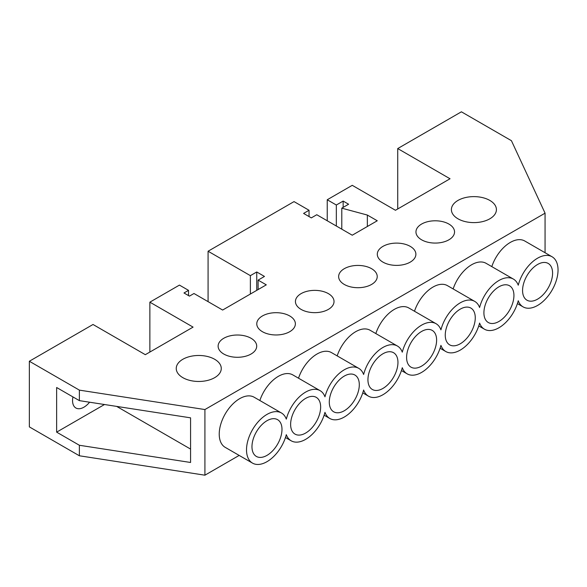<?xml version="1.0" encoding="UTF-8"?>
<svg xmlns="http://www.w3.org/2000/svg" width="587" height="587" viewBox="0 0 587 587"><rect width="100%" height="100%" fill="white"/><g stroke="black" fill="none" stroke-linecap="round" stroke-linejoin="round"><path stroke-width="0.88" d="M457.992 218.804A22.511 12.995 180 0 1 451.396 209.61A22.511 12.995 180 0 1 465.293 197.606A22.511 12.995 180 0 1 489.822 200.424A22.511 12.995 180 0 1 496.419 209.61A22.511 12.995 180 0 1 482.521 221.622A22.511 12.995 180 0 1 457.992 218.804M421.605 331.45A21.227 12.254 -60 0 1 432.215 330.393A21.227 12.254 -60 0 1 435.473 347.401A21.227 12.254 -60 0 1 421.605 366.105A21.227 12.254 -60 0 1 410.995 367.154A21.227 12.254 -60 0 1 407.738 350.153A21.227 12.254 -60 0 1 421.605 331.45M460.267 309.129A21.227 12.254 -60 0 1 470.877 308.08A21.227 12.254 -60 0 1 474.127 325.081A21.227 12.254 -60 0 1 460.267 343.784A21.227 12.254 -60 0 1 449.649 344.84A21.227 12.254 -60 0 1 446.399 327.832A21.227 12.254 -60 0 1 460.267 309.129M498.921 286.808A21.227 12.254 -60 0 1 509.531 285.759A21.227 12.254 -60 0 1 512.789 302.767A21.227 12.254 -60 0 1 498.921 321.471A21.227 12.254 -60 0 1 488.311 322.52A21.227 12.254 -60 0 1 485.053 305.511A21.227 12.254 -60 0 1 498.921 286.808M537.575 264.488A21.227 12.254 -60 0 1 548.192 263.438A21.227 12.254 -60 0 1 551.442 280.447A21.227 12.254 -60 0 1 537.575 299.15A21.227 12.254 -60 0 1 526.965 300.199A21.227 12.254 -60 0 1 523.714 283.191A21.227 12.254 -60 0 1 537.575 264.488M368.475 396.159A28.939 16.707 120 0 1 363.617 390.017A28.939 16.707 120 0 1 344.29 417.041A28.939 16.707 120 0 1 329.821 418.48A28.939 16.707 120 0 1 324.963 412.338A28.939 16.707 120 0 1 305.636 439.362A28.939 16.707 120 0 1 291.167 440.793A28.939 16.707 120 0 1 286.309 434.659A28.939 16.707 120 0 1 266.975 461.683A28.939 16.707 120 0 1 252.505 463.114A28.939 16.707 120 0 1 248.074 439.92A28.939 16.707 120 0 1 266.975 414.415A28.939 16.707 120 0 1 281.452 412.984A28.939 16.707 120 0 1 286.309 419.125A28.939 16.707 120 0 1 320.106 390.663A28.939 16.707 120 0 1 324.963 396.805A28.939 16.707 120 0 1 358.76 368.35A28.939 16.707 120 0 1 363.617 374.484A28.939 16.707 120 0 1 397.421 346.029A28.939 16.707 120 0 1 402.278 352.171A28.939 16.707 -60 0 1 436.075 323.708A28.939 16.707 -60 0 1 440.932 329.85A28.939 16.707 -60 0 1 474.736 301.395A28.939 16.707 -60 0 1 479.594 307.529A28.939 16.707 -60 0 1 513.39 279.074A28.939 16.707 -60 0 1 518.248 285.216A28.939 16.707 -60 0 1 537.575 258.192A28.939 16.707 -60 0 1 552.051 256.754A28.939 16.707 -60 0 1 556.483 279.948A28.939 16.707 -60 0 1 537.575 305.453A28.939 16.707 -60 0 1 523.105 306.884A28.939 16.707 -60 0 1 518.248 300.749A28.939 16.707 -60 0 1 498.921 327.773A28.939 16.707 -60 0 1 484.451 329.204A28.939 16.707 -60 0 1 479.594 323.063A28.939 16.707 -60 0 1 460.267 350.087A28.939 16.707 -60 0 1 445.79 351.525A28.939 16.707 -60 0 1 440.932 345.383A28.939 16.707 -60 0 1 421.605 372.407A28.939 16.707 -60 0 1 407.136 373.838A28.939 16.707 -60 0 1 402.278 367.704A28.939 16.707 120 0 1 382.951 394.728A28.939 16.707 120 0 1 368.475 396.159L362.781 392.872M344.29 284.446A19.298 11.138 180 0 1 338.64 276.565A19.298 11.138 180 0 1 350.549 266.278A19.298 11.138 180 0 1 371.578 268.692A19.298 11.138 180 0 1 377.228 276.565A19.298 11.138 180 0 1 365.319 286.86A19.298 11.138 180 0 1 344.29 284.446M382.951 262.125A19.298 11.138 180 0 1 377.294 254.252A19.298 11.138 180 0 1 389.21 243.957A19.298 11.138 180 0 1 410.24 246.371A19.298 11.138 180 0 1 415.889 254.252A19.298 11.138 180 0 1 403.973 264.539A19.298 11.138 180 0 1 382.951 262.125M421.605 239.812A19.298 11.138 180 0 1 415.956 231.931A19.298 11.138 180 0 1 427.864 221.637A19.298 11.138 180 0 1 448.894 224.058A19.298 11.138 180 0 1 454.543 231.931A19.298 11.138 180 0 1 442.635 242.226A19.298 11.138 180 0 1 421.605 239.812M552.051 256.754L524.763 241A28.939 16.707 120 0 0 510.294 242.431A28.939 16.707 120 0 0 491.803 266.608M214.673 359.281A22.511 12.995 0 0 0 190.144 356.463A22.511 12.995 0 0 0 176.247 368.467A22.511 12.995 0 0 0 182.843 377.661A22.511 12.995 0 0 0 207.372 380.479A22.511 12.995 0 0 0 221.27 368.467A22.511 12.995 0 0 0 214.673 359.281M382.951 388.425A21.227 12.254 120 0 0 396.812 369.722A21.227 12.254 120 0 0 393.561 352.714A21.227 12.254 120 0 0 382.951 353.763A21.227 12.254 120 0 0 369.084 372.466A21.227 12.254 120 0 0 372.334 389.474A21.227 12.254 120 0 0 382.951 388.425M344.29 410.746A21.227 12.254 120 0 0 358.158 392.043A21.227 12.254 120 0 0 354.908 375.034A21.227 12.254 120 0 0 344.29 376.084A21.227 12.254 120 0 0 330.43 394.787A21.227 12.254 120 0 0 333.68 411.795A21.227 12.254 120 0 0 344.29 410.746M305.636 433.059A21.227 12.254 120 0 0 319.504 414.356A21.227 12.254 120 0 0 316.246 397.348A21.227 12.254 120 0 0 305.636 398.404A21.227 12.254 120 0 0 291.768 417.108A21.227 12.254 120 0 0 295.026 434.116A21.227 12.254 120 0 0 305.636 433.059M328.375 293.632A19.298 11.138 0 0 0 307.346 291.218A19.298 11.138 0 0 0 295.437 301.513A19.298 11.138 0 0 0 301.087 309.393A19.298 11.138 0 0 0 322.116 311.807A19.298 11.138 0 0 0 334.025 301.513A19.298 11.138 0 0 0 328.375 293.632M289.714 315.953A19.298 11.138 0 0 0 268.692 313.539A19.298 11.138 0 0 0 256.776 323.833A19.298 11.138 0 0 0 262.433 331.706A19.298 11.138 0 0 0 283.455 334.12A19.298 11.138 0 0 0 295.371 323.833A19.298 11.138 0 0 0 289.714 315.953M251.06 338.273A19.298 11.138 0 0 0 230.031 335.859A19.298 11.138 0 0 0 218.122 346.147A19.298 11.138 0 0 0 223.772 354.027A19.298 11.138 0 0 0 244.801 356.441A19.298 11.138 0 0 0 256.71 346.147A19.298 11.138 0 0 0 251.06 338.273M266.975 455.38A21.227 12.254 120 0 0 280.843 436.677A21.227 12.254 120 0 0 277.592 419.668A21.227 12.254 120 0 0 266.975 420.718A21.227 12.254 120 0 0 253.114 439.421A21.227 12.254 120 0 0 256.365 456.429A21.227 12.254 120 0 0 266.975 455.38M89.569 402.212A16.076 9.282 -60 0 1 83.926 407.195A16.076 9.282 -60 0 1 75.884 407.994A16.076 9.282 -60 0 1 72.957 396.929M281.452 412.984L254.164 397.23A28.939 16.707 120 0 0 239.687 398.661A28.939 16.707 120 0 0 220.785 424.166A28.939 16.707 120 0 0 225.217 447.36L252.505 463.114M266.293 284.842L222.634 310.046L193.981 293.507L189.44 296.127L183.98 292.979L188.53 290.352L179.431 285.099L149.868 302.166L193.072 327.113L145.319 354.68L93.017 324.486L29.35 361.247L79.377 390.128L204.914 409.55L545.066 213.169L511.424 140.689L461.404 111.809L397.729 148.562L450.031 178.764L395.455 210.271L352.251 185.323L327.238 199.763L336.336 205.017L343.153 201.077L348.612 204.232L341.788 208.172L367.352 215.055L377.265 220.771L352.251 235.211L316.775 214.732L311.323 217.887L303.589 213.419L309.048 210.271L294.036 201.605L208.084 251.229L250.378 275.648L256.746 271.972L264.473 276.44L258.111 280.116L266.293 284.842M29.35 361.247L29.35 426.888L79.377 455.776L204.914 475.191L239.173 455.417M453.142 288.929A28.939 16.707 -60 0 1 486.102 263.321L513.39 279.074M320.106 390.663L292.818 374.91A28.939 16.707 120 0 0 259.858 400.517M358.76 368.35L331.479 352.596A28.939 16.707 120 0 0 298.519 378.204M397.421 346.029L370.133 330.276A28.939 16.707 120 0 0 337.173 355.883M375.827 333.563A28.939 16.707 -60 0 1 408.787 307.955L436.075 323.708M414.488 311.242A28.939 16.707 -60 0 1 447.448 285.642L474.736 301.395M204.914 475.191L204.914 409.55M545.066 252.726L545.066 213.169M79.377 400.635L190.57 417.834L190.57 462.475L79.377 445.269L56.638 432.142L56.638 387.508L79.377 400.635L79.377 390.128M79.377 455.776L79.377 445.269M397.729 208.957L397.729 148.562M190.57 449.077L116.652 406.402M104.486 404.516L56.638 432.142M367.352 226.494L367.352 215.055M341.788 229.172L341.788 208.172M343.153 207.38L343.153 201.077M336.336 226.024L336.336 205.017M327.238 220.771L327.238 199.763M256.746 290.352L256.746 271.972M258.111 289.567L258.111 280.116M309.048 216.574L309.048 210.271M208.084 301.645L208.084 251.229M250.378 294.028L250.378 275.648M149.868 352.061L149.868 302.166M188.53 295.606L188.53 290.352M291.167 440.793L285.465 437.506M329.821 418.48L324.127 415.192M523.105 306.884L517.411 303.596M407.136 373.838L401.435 370.551M484.451 329.204L478.75 325.917M445.79 351.525L440.096 348.23"/></g></svg>
